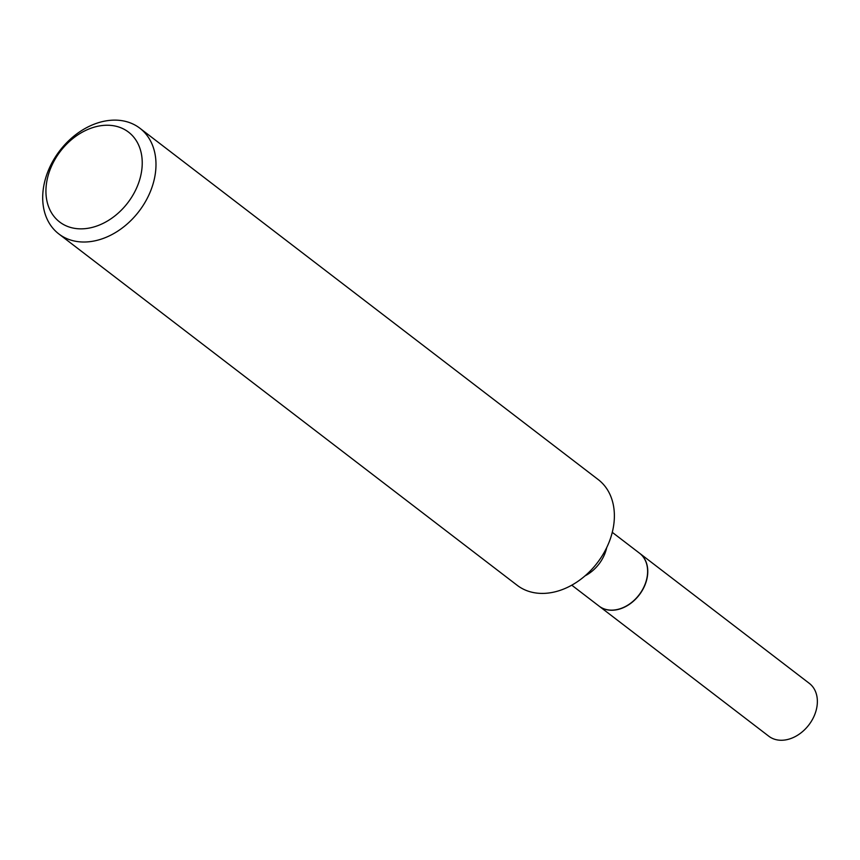 <?xml version="1.0" encoding="UTF-8"?>
<svg xmlns="http://www.w3.org/2000/svg" width="860" height="860" viewBox="0 0 860 860"><rect width="100%" height="100%" fill="white"/><g stroke="black" fill="none" stroke-linecap="round" stroke-linejoin="round"><path stroke-width="1.29" d="M599.119 606.149A33.303 24.94 -52.5 0 0 599.183 606.203L768.786 736.214A33.303 24.94 -52.5 0 0 786.104 739.815A33.303 24.94 -52.5 0 0 814.538 715.09A33.303 24.94 -52.5 0 0 809.303 683.356L639.711 553.346A33.303 24.94 -52.5 0 0 639.636 553.292M599.183 606.203A33.303 24.94 -52.5 0 0 616.502 609.804A33.303 24.94 -52.5 0 0 644.946 585.079A33.303 24.94 -52.5 0 0 639.711 553.346M571.76 585.176L599.044 606.096A33.303 24.94 -52.5 0 0 628.617 604.634A33.303 24.94 -52.5 0 0 647.472 574.458A33.303 24.94 -52.5 0 0 639.571 553.238L612.277 532.329M141.975 168.195A56.609 42.398 -52.5 0 0 99.094 126.001A56.609 42.398 -52.5 0 0 46.193 185.9A56.609 42.398 -52.5 0 0 89.085 228.094A56.609 42.398 -52.5 0 0 141.975 168.195M155.681 170.656A66.596 49.88 -52.5 0 0 139.857 128.215A66.596 49.88 -52.5 0 0 80.722 131.139A66.596 49.88 -52.5 0 0 43 191.49A66.596 49.88 -52.5 0 0 58.824 233.931A66.596 49.88 -52.5 0 0 117.96 231.007A66.596 49.88 -52.5 0 0 155.681 170.656M58.824 233.931L517.215 585.327A66.596 49.88 -52.5 0 0 576.351 582.403A66.596 49.88 -52.5 0 0 614.072 522.052A66.596 49.88 -52.5 0 0 598.259 479.611L139.857 128.215M585.058 575.845A33.303 24.94 -52.5 0 0 606.708 547.583"/></g></svg>
